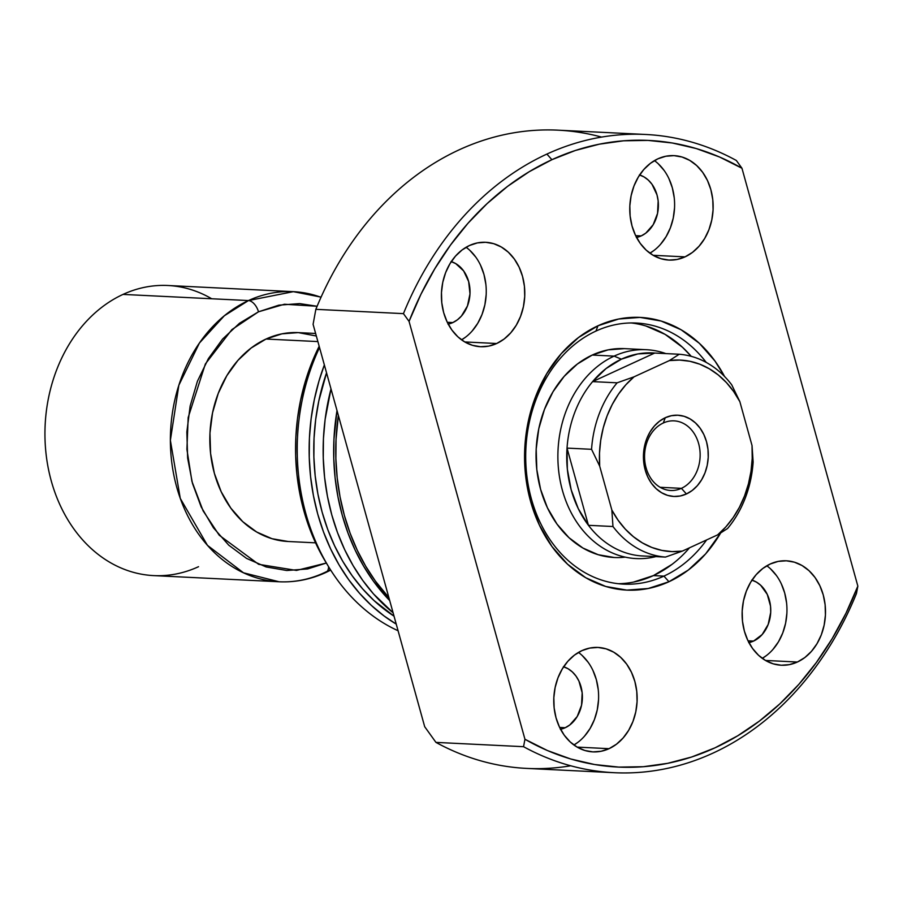 <?xml version="1.0" encoding="UTF-8"?>
<svg xmlns="http://www.w3.org/2000/svg" width="903" height="903" viewBox="0 0 903 903"><rect width="100%" height="100%" fill="white"/><g stroke="black" fill="none" stroke-linecap="round" stroke-linejoin="round"><path stroke-width="1.35" d="M663.287 422.999A34.856 27.779 92.8 0 0 646.063 467.754A34.856 27.779 92.8 0 0 681.404 488.342L686.427 493.964A40.669 32.406 -87.2 0 1 645.193 469.944A40.669 32.406 -87.2 0 1 665.285 417.717L663.287 422.999A34.856 27.779 -87.2 0 1 674.056 420.854A34.856 27.779 -87.2 0 1 699.893 450.202A34.856 27.779 -87.2 0 1 681.404 488.342A34.856 27.779 -87.2 0 1 670.636 490.476A34.856 27.779 -87.2 0 1 644.798 461.14A34.856 27.779 -87.2 0 1 663.287 422.999L665.285 417.717L659.506 421.204L654.348 426.024L650.025 431.984L646.695 438.858L644.482 446.387L643.478 454.288L643.715 462.234L645.193 469.944L647.846 477.111L651.571 483.455L656.233 488.749L661.651 492.767L667.61 495.375L673.886 496.458L680.241 495.984L686.427 493.964L692.206 490.476L697.353 485.656L701.676 479.696L705.006 472.822L707.218 465.293L708.223 457.392L707.986 449.446L706.518 441.736L703.866 434.569L700.13 428.225L695.468 422.931L690.061 418.913L684.102 416.306L677.814 415.222L671.471 415.696L665.285 417.717A40.669 32.406 -87.2 0 1 706.518 441.736A40.669 32.406 -87.2 0 1 686.427 493.964L681.404 488.342L660.127 487.293L681.404 488.342A34.856 27.779 92.8 0 0 698.629 443.576A34.856 27.779 92.8 0 0 663.287 422.999M621.388 359.168A101.655 81.033 -87.2 0 1 654.709 353.05L679.237 354.247A101.655 81.033 -87.2 0 1 731.723 384.825A101.655 81.033 92.8 0 0 679.237 354.247L669.349 360.59L679.632 360.071L689.847 361.279L699.814 364.202L709.34 368.796L718.257 374.948L726.418 382.579L733.654 391.53L739.85 401.643L752.03 445.551L752.21 458.431L751.014 471.264L748.452 483.816L744.58 495.86L739.467 507.193L733.191 517.577L725.888 526.855L717.671 534.847L682.363 551.09L672.069 551.609L661.854 550.401L651.898 547.478L642.36 542.884L633.443 536.721L625.282 529.102L618.047 520.151L611.85 510.037L599.682 466.129L599.49 453.25L600.698 440.416L603.249 427.864L607.121 415.809L612.245 404.488L618.51 394.103L625.813 384.825L634.03 376.833L669.349 360.59L634.03 376.833L617.133 382.816L592.605 381.619A101.655 81.033 92.8 0 0 567.028 448.102L591.555 449.31A101.655 81.033 -87.2 0 1 617.133 382.816L592.605 381.619A101.655 81.033 -87.2 0 1 621.388 359.168L614.096 356.121L621.388 359.168L606.094 368.526L592.605 381.619L654.709 353.05L679.237 354.247L669.349 360.59A95.853 76.394 -87.2 0 1 739.85 401.643L731.723 384.825L739.85 401.643L752.03 445.551A95.853 76.394 -87.2 0 1 717.671 534.847L727.558 528.515A101.655 81.033 92.8 0 0 753.136 462.031A101.655 81.033 -87.2 0 1 727.558 528.515L717.671 534.847L682.363 551.09A95.853 76.394 -87.2 0 1 611.85 510.037L612.968 526.517L588.44 525.309A101.655 81.033 92.8 0 0 640.938 555.876L665.466 557.083A101.655 81.033 -87.2 0 1 612.968 526.517L588.44 525.309A101.655 81.033 -87.2 0 1 567.028 448.102A101.655 81.033 -87.2 0 1 592.605 381.619L654.709 353.05L637.834 353.931L621.388 359.168M665.838 353.592A104.567 83.347 92.8 0 0 614.096 356.121A104.567 83.347 -87.2 0 1 646.413 349.709A104.567 83.347 -87.2 0 1 665.838 353.592M315.632 333.467L298.351 332.62A104.567 83.347 92.8 0 0 266.035 339.031L317.879 341.582L266.035 339.031L251.181 347.994L237.929 360.376L226.811 375.704L218.244 393.392L212.555 412.761L209.97 433.056L210.591 453.509L214.372 473.33L221.19 491.751L230.784 508.073L242.76 521.674L256.689 532.014L272.017 538.707L288.159 541.495M625.271 557.14A104.567 83.347 -87.2 0 1 614.311 557.512A104.567 83.347 -87.2 0 1 536.8 469.481A104.567 83.347 -87.2 0 1 592.255 355.048L614.096 356.121L592.255 355.048L608.159 349.856L624.492 348.626M258.484 311.806L284.422 304.243L317.111 306.264L299.683 303.6L278.813 305.169L258.484 311.806A11.615 6.479 -114.7 0 0 248.46 300.564A11.615 6.479 65.3 0 1 258.484 311.806L231.89 329.595L205.365 363.954L188.174 417.536L186.91 449.333L191.933 481.412L203.107 510.861L219.226 535.219L258.63 564.319L296.455 570.425L326.344 563.032L307.63 568.946L286.759 570.504L266.125 566.949L246.542 558.393L228.752 545.175L213.435 527.803L201.188 506.944L192.474 483.398L187.632 458.081L186.853 431.939L190.149 406.011L197.418 381.258L208.367 358.66L222.578 339.076L239.498 323.251L258.484 311.806M325.893 572.468A11.615 6.479 -114.7 0 0 328.579 566.712A11.615 6.479 65.3 0 1 325.893 572.468A11.615 6.479 65.3 0 1 323.974 572.852A145.225 115.753 -87.2 0 1 279.095 581.769A145.225 115.753 -87.2 0 1 171.435 459.503A145.225 115.753 -87.2 0 1 248.46 300.564A145.225 115.753 -87.2 0 1 293.34 291.658L248.46 300.564L123.011 294.412L248.46 300.564L224.328 315.768L199.416 343.038L178.85 385.231L170.374 440.337L180.273 498.388L207.464 545.356L243.471 572.795L279.095 581.769L153.645 575.606A145.225 115.753 92.8 0 1 45.997 453.34A145.225 115.753 92.8 0 1 123.011 294.412A145.225 115.753 -87.2 0 1 211.686 298.758M321.073 297.132L293.34 291.658L167.89 285.495A145.225 115.753 92.8 0 0 123.011 294.412A145.225 115.753 -87.2 0 0 51.268 480.927A145.225 115.753 -87.2 0 0 198.525 566.7M293.34 291.658A145.225 115.753 -87.2 0 1 320.994 297.301M330.385 569.635A145.225 115.753 -87.2 0 1 323.974 572.852M316.332 336.006L298.283 332.609L281.939 333.839L266.035 339.031A104.567 83.347 92.8 0 0 210.58 453.464A104.567 83.347 92.8 0 0 288.091 541.495L315.565 542.838M655.871 556.609A104.567 83.347 -87.2 0 1 636.152 558.585A104.567 83.347 -87.2 0 1 558.641 470.553A104.567 83.347 -87.2 0 1 614.096 356.121A104.567 83.347 92.8 0 0 560.549 482.665A104.567 83.347 92.8 0 0 655.871 556.609M640.938 555.876A101.655 81.033 -87.2 0 1 588.44 525.309L567.028 448.102L591.555 449.31L599.682 466.129L611.85 510.037L612.968 526.517A101.655 81.033 92.8 0 0 665.466 557.083L682.363 551.09L665.466 557.083L644.765 556.067A101.655 81.033 -87.2 0 1 640.938 555.876M753.136 462.031L752.03 445.551L753.136 462.031M588.44 525.309L567.028 448.102L567.355 469.233L571.159 489.731L578.292 508.694L588.44 525.309M617.133 382.816A101.655 81.033 92.8 0 0 591.555 449.31L599.682 466.129A95.853 76.394 -87.2 0 1 634.03 376.833L617.133 382.816M595.969 331.062A130.709 104.184 92.8 0 0 531.393 498.93A130.709 104.184 92.8 0 0 663.931 576.114L668.942 581.735A136.511 108.811 -87.2 0 1 530.512 501.109A136.511 108.811 -87.2 0 1 597.967 325.78L595.969 331.062A130.709 104.184 -87.2 0 1 636.355 323.037A130.709 104.184 -87.2 0 1 706.236 362.43A130.709 104.184 92.8 0 0 595.969 331.062L597.967 325.78L578.563 337.485L561.271 353.649L546.755 373.661L535.569 396.756L528.142 422.04L524.767 448.531L525.569 475.238L530.512 501.109L539.418 525.174L551.936 546.484L567.581 564.228L585.765 577.739L605.778 586.476L626.851 590.11L648.185 588.508L668.942 581.735L688.346 570.03L705.638 553.866L720.605 533.086A136.511 108.811 -87.2 0 1 668.942 581.735L663.931 576.114A130.709 104.184 -87.2 0 1 623.544 584.139A130.709 104.184 -87.2 0 1 526.652 474.098A130.709 104.184 -87.2 0 1 595.969 331.062M618.295 583.71A130.709 104.184 92.8 0 0 653.422 575.595L663.931 576.114L653.422 575.595A130.709 104.184 92.8 0 0 689.52 547.794L688.549 548.922M563.393 666.707L568.077 668.751L572.333 671.911L575.99 676.065L578.925 681.054L582.164 692.748L581.555 705.198L577.209 716.519L569.759 724.985L565.222 727.728L559.646 727.446L565.222 727.728A31.955 25.465 -87.2 0 1 560.571 729.263M451.026 261.554L455.71 263.597L463.634 270.911L468.646 281.533L469.989 293.836L467.461 305.948L461.444 316.039L457.403 319.82L452.854 322.563L447.29 322.292L452.854 322.563A31.955 25.465 -87.2 0 1 448.215 324.109M639.392 174.9L644.065 176.943L648.32 180.103L651.989 184.257L657 194.879L658.163 200.929L657.553 213.39L653.196 224.712L645.758 233.177L641.209 235.909L635.644 235.638L641.209 235.909A31.955 25.465 -87.2 0 1 636.57 237.455M751.747 580.065L756.432 582.108L760.687 585.268L767.279 594.411L770.519 606.094L770.71 612.347L768.182 624.458L762.166 634.549L753.576 641.074L748.011 640.803L753.576 641.074A31.955 25.465 -87.2 0 1 748.926 642.62M797.405 662.023A52.284 41.673 -87.2 0 1 781.253 665.229A52.284 41.673 -87.2 0 1 742.492 621.219A52.284 41.673 -87.2 0 1 770.225 564.003L762.787 568.484L756.172 574.669L750.607 582.333L746.33 591.183L743.485 600.867L742.187 611.015L742.492 621.241L744.388 631.152L747.797 640.362L752.594 648.523L758.588 655.318L765.552 660.488L773.216 663.84L781.287 665.229L789.448 664.619L797.405 662.023L804.833 657.542L811.458 651.356L817.012 643.692L821.301 634.843L824.146 625.158L825.432 615.011L825.128 604.784L823.231 594.874L819.822 585.663L815.037 577.502L809.043 570.707L802.078 565.538L794.414 562.185L786.344 560.797L778.172 561.406L770.225 564.003A52.284 41.673 -87.2 0 1 786.378 560.797A52.284 41.673 -87.2 0 1 825.128 604.807A52.284 41.673 -87.2 0 1 797.405 662.023L765.484 660.454L797.405 662.023M685.038 256.87A52.284 41.673 -87.2 0 1 668.886 260.075A52.284 41.673 -87.2 0 1 630.136 216.054A52.284 41.673 -87.2 0 1 657.858 158.838L650.431 163.319L643.805 169.516L638.252 177.18L633.962 186.018L631.118 195.703L629.831 205.85L630.136 216.077L632.032 225.987L635.441 235.198L640.227 243.37L646.221 250.165L653.185 255.335L660.849 258.676L668.92 260.075L677.092 259.466L685.038 256.87L692.477 252.388L699.091 246.192L704.656 238.527L708.934 229.689L711.778 220.005L713.077 209.857L712.772 199.631L710.875 189.72L707.467 180.498L702.669 172.338L696.676 165.542L689.711 160.373L682.047 157.02L673.977 155.632L665.816 156.242L657.858 158.838A52.284 41.673 -87.2 0 1 674.01 155.632A52.284 41.673 -87.2 0 1 712.772 199.653A52.284 41.673 -87.2 0 1 685.038 256.87L653.129 255.301L685.038 256.87M496.684 343.512A52.284 41.673 -87.2 0 1 480.531 346.718A52.284 41.673 -87.2 0 1 441.781 302.708A52.284 41.673 -87.2 0 1 469.504 245.492L462.076 249.973L455.451 256.159L449.897 263.823L445.608 272.672L442.763 282.357L441.477 292.504L441.781 302.731L443.678 312.641L447.087 321.852L451.872 330.013L457.866 336.808L464.831 341.989L472.495 345.33L480.565 346.729L488.737 346.109L496.684 343.512L504.122 339.031L510.737 332.846L516.302 325.182L520.579 316.332L523.424 306.648L524.722 296.5L524.417 286.274L522.521 276.363L519.112 267.153L514.315 258.992L508.321 252.197L501.357 247.027L493.693 243.675L485.622 242.286L477.461 242.896L469.504 245.492A52.284 41.673 -87.2 0 1 485.656 242.286A52.284 41.673 -87.2 0 1 524.417 286.296A52.284 41.673 -87.2 0 1 496.684 343.512L464.774 341.944L496.684 343.512M609.051 748.677A52.284 41.673 -87.2 0 1 592.899 751.883A52.284 41.673 -87.2 0 1 554.137 707.873A52.284 41.673 -87.2 0 1 581.859 650.657L574.432 655.126L567.818 661.323L562.253 668.988L557.964 677.837L555.131 687.51L553.832 697.658L554.137 707.884L556.034 717.795L559.442 727.017L564.24 735.177L570.233 741.973L577.186 747.142L584.851 750.495L592.932 751.883L601.093 751.273L609.051 748.677L616.478 744.196L623.104 737.999L628.657 730.335L632.947 721.497L635.791 711.812L637.078 701.665L636.773 691.438L634.877 681.528L631.468 672.317L626.682 664.156L620.688 657.35L613.724 652.18L606.06 648.839L597.989 647.44L589.817 648.061L581.859 650.657A52.284 41.673 -87.2 0 1 598.023 647.44A52.284 41.673 -87.2 0 1 636.773 691.461A52.284 41.673 -87.2 0 1 609.051 748.677L577.13 747.108L609.051 748.677M570.719 765.789A319.504 254.657 -87.2 0 1 435.946 742.39L424.692 726.712L313.093 324.324L315.847 309.334L403.449 313.634L409.059 321.4A313.691 250.029 -87.2 0 1 551.902 159.696L546.891 154.074A319.504 254.657 92.8 0 0 403.449 313.634A319.504 254.657 -87.2 0 1 546.891 154.074A319.504 254.657 -87.2 0 1 645.611 134.468A319.504 254.657 -87.2 0 1 736.351 160.486A319.504 254.657 92.8 0 0 546.891 154.074L551.902 159.696A313.691 250.029 -87.2 0 1 741.961 168.251L736.351 160.486L741.961 168.251L857.85 586.115A313.691 250.029 -87.2 0 1 524.948 739.264L523.548 746.691L435.946 742.39A319.504 254.657 92.8 0 0 526.686 768.408L614.288 772.708A319.504 254.657 -87.2 0 1 523.548 746.691A319.504 254.657 92.8 0 0 713.009 753.102A319.504 254.657 -87.2 0 1 614.288 772.708M645.611 134.468L558.02 130.167A319.504 254.657 92.8 0 0 315.847 309.334L313.093 324.324L424.692 726.712L435.946 742.39L523.548 746.691L524.948 739.264L409.059 321.4L420.911 294.333L434.783 268.789L450.541 245.006L468.036 223.21L487.112 203.604L507.576 186.368L529.248 171.694L551.902 159.696L575.335 150.485L599.321 144.175L623.623 140.8L648.027 140.405L672.295 142.99L696.19 148.532L719.488 156.975L741.961 168.251L857.85 586.115L845.998 613.182L832.126 638.726L816.368 662.509L798.873 684.305L779.797 703.911L759.321 721.147L737.661 735.821L715.007 747.831L691.574 757.03L667.588 763.34L643.286 766.715L618.882 767.11L594.614 764.525L570.719 758.983L547.421 750.54L524.948 739.264L409.059 321.4L403.449 313.634L315.847 309.334A319.504 254.657 -87.2 0 1 601.579 137.087M856.45 593.542A319.504 254.657 -87.2 0 1 713.009 753.102A319.504 254.657 92.8 0 0 856.45 593.542L857.85 586.115L856.45 593.542M724.545 376.461L714.973 361.031L699.328 343.287L681.144 329.787L661.131 321.039L640.058 317.404L618.724 319.007L597.967 325.78A136.511 108.811 -87.2 0 1 724.545 376.461M328.669 566.847A197.509 157.427 -87.2 0 1 319.527 347.52A197.509 157.427 92.8 0 0 398.065 630.734A197.509 157.427 -87.2 0 1 328.669 566.847L325.938 562.366A190.804 152.076 92.8 0 1 319.177 346.244L310.937 364.97L305.056 382.33L300.564 400.3L297.471 418.699L295.845 437.345L295.665 456.06L296.963 474.662L299.706 492.982L303.871 510.827L309.424 528.041L316.31 544.453L326.006 562.467M396.225 624.097A197.509 157.427 -87.2 0 1 324.358 364.925L318.962 381.077L314.312 399.668L311.117 418.71L309.424 438.011L309.244 457.392L310.576 476.649L313.42 495.612L317.732 514.089L323.488 531.901L330.611 548.889L339.054 564.883L348.716 579.726L359.529 593.271L371.359 605.405L384.114 615.993L396.225 624.097M326.547 372.826L318.793 401.022L315.689 419.5L314.041 438.237L313.872 457.042L315.17 475.734L317.924 494.133L322.111 512.069L327.699 529.361L334.618 545.852L342.801 561.373L352.193 575.775L362.679 588.925L374.169 600.698L394.035 616.185A191.696 152.799 92.8 0 1 326.547 372.826M331.006 388.9L325.125 419.398L323.432 438.7L323.263 458.069L324.595 477.337L327.439 496.289L331.751 514.778L337.496 532.589L344.63 549.577L353.073 565.571L362.735 580.415L373.537 593.96L393.087 612.765A197.509 157.427 92.8 0 1 331.006 388.9M389.712 600.585A197.509 157.427 -87.2 0 1 337.011 410.583L333.952 439.219L333.771 458.589L335.103 477.845L337.948 496.808L342.26 515.286L348.016 533.109L355.139 550.096L363.582 566.091L373.244 580.934L389.712 600.585M338.365 415.459L336.051 439.321L335.871 458.69L337.203 477.958L340.047 496.91L344.359 515.387L350.116 533.21L357.238 550.198L365.681 566.192L375.355 581.035L388.877 597.605A197.509 157.427 92.8 0 1 338.365 415.459M577.931 742.3L573.913 744.998A52.284 41.673 92.8 0 0 598.531 699.814A52.284 41.673 92.8 0 0 578.462 652.429M584.557 736.114L590.122 728.45L594.4 719.601L597.244 709.916L598.542 699.769M598.226 689.542L596.341 679.632L592.932 670.421M588.135 662.26L582.142 655.465M563.641 666.786A31.955 25.465 -87.2 0 1 582.379 696.021A31.955 25.465 -87.2 0 1 565.222 727.728L560.357 729.308M465.576 337.146L461.557 339.844A52.284 41.673 92.8 0 0 486.175 294.66A52.284 41.673 92.8 0 0 466.095 247.275M472.201 330.949L477.755 323.285L482.044 314.447L484.888 304.762L486.175 294.615M485.87 284.389L483.974 274.478L480.565 265.268M475.768 257.095L469.786 250.3M451.274 261.622A31.955 25.465 -87.2 0 1 470.023 290.856A31.955 25.465 -87.2 0 1 452.854 322.563L448.001 324.154M653.93 250.492L649.912 253.19A52.284 41.673 92.8 0 0 674.53 208.006A52.284 41.673 92.8 0 0 654.449 160.621M660.556 244.295L666.109 236.631L670.398 227.793L673.243 218.108L674.53 207.961M674.225 197.734L672.329 187.824L668.92 178.613M664.134 170.453L658.14 163.646M639.629 174.979A31.955 25.465 -87.2 0 1 658.377 204.213A31.955 25.465 -87.2 0 1 641.209 235.909L636.355 237.5M766.286 655.657L762.267 658.355A52.284 41.673 92.8 0 0 786.885 613.16A52.284 41.673 92.8 0 0 766.816 565.786M772.912 649.46L778.476 641.796L782.754 632.958L785.599 623.273L786.897 613.126M786.581 602.899L784.696 592.989L781.287 583.767M776.49 575.606L770.496 568.811M751.996 580.132A31.955 25.465 -87.2 0 1 770.744 609.367A31.955 25.465 -87.2 0 1 753.576 641.074L748.711 642.654M645.938 326.006L665.105 334.37L682.51 347.294L691.224 356.335A130.709 104.184 92.8 0 0 631.095 322.947M706.631 539.926A130.709 104.184 -87.2 0 1 663.931 576.114A130.709 104.184 92.8 0 0 706.631 539.926M633.534 582.085L653.422 575.595L671.99 564.398M614.379 557.512L598.237 554.724L582.909 548.031L568.98 537.691L556.993 524.09L547.41 507.768L540.592 489.347L536.8 469.526L536.19 449.073L538.775 428.767L544.464 409.409L553.031 391.721L564.149 376.393L577.389 364.011L592.255 355.048A104.567 83.347 -87.2 0 1 624.56 348.637L646.413 349.709M279.095 581.769C295.157 582.503 310.734 579.421 325.802 572.513L330.69 570.12"/></g></svg>
